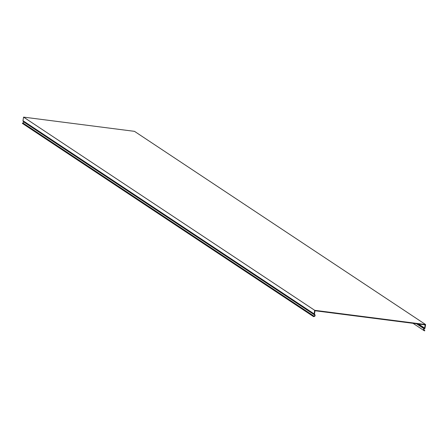 <?xml version="1.0" encoding="UTF-8"?>
<svg xmlns="http://www.w3.org/2000/svg" width="448" height="448" viewBox="0 0 448 448"><rect width="100%" height="100%" fill="white"/><g stroke="black" fill="none" stroke-linecap="round" stroke-linejoin="round"><path stroke-width="0.67" d="M313.555 316.635L313.522 316.254L22.4 123.054L22.434 123.435L313.555 316.635L314.087 316.557A1.159 1.109 -56.4 0 0 314.899 314.72L314.541 314.227A0.386 0.37 123.6 0 1 314.474 313.942L315.006 310.744L425.169 324.873L424.637 328.07A0.386 0.37 123.6 0 1 424.486 328.322L423.982 328.709A1.159 1.109 -56.4 0 0 424.166 330.674L424.648 330.882L424.805 330.529L424.323 330.322A0.773 0.739 123.6 0 1 424.2 329.011L424.704 328.625A0.773 0.739 -56.4 0 0 425.006 328.121L425.6 324.542L314.698 310.318L23.576 117.118L134.478 131.342L425.6 324.542M22.4 123.054L22.926 122.982A0.773 0.739 -56.4 0 0 23.47 121.755L23.111 121.257A0.773 0.739 123.6 0 1 22.982 120.697L23.576 117.118M314.698 310.318L314.104 313.897A0.773 0.739 -56.4 0 0 314.233 314.457L314.591 314.955A0.773 0.739 123.6 0 1 314.048 316.182L313.522 316.254M423.954 329.958L424.805 330.529M418.544 324.027L424.637 328.07M22.982 120.697L314.104 313.897M416.534 323.77L423.982 328.709M424.486 328.322L417.878 323.938M23.47 121.755L314.591 314.955M314.048 316.182L22.926 122.982M314.233 314.457L23.111 121.257M413.045 323.322L423.993 330.585"/></g></svg>
